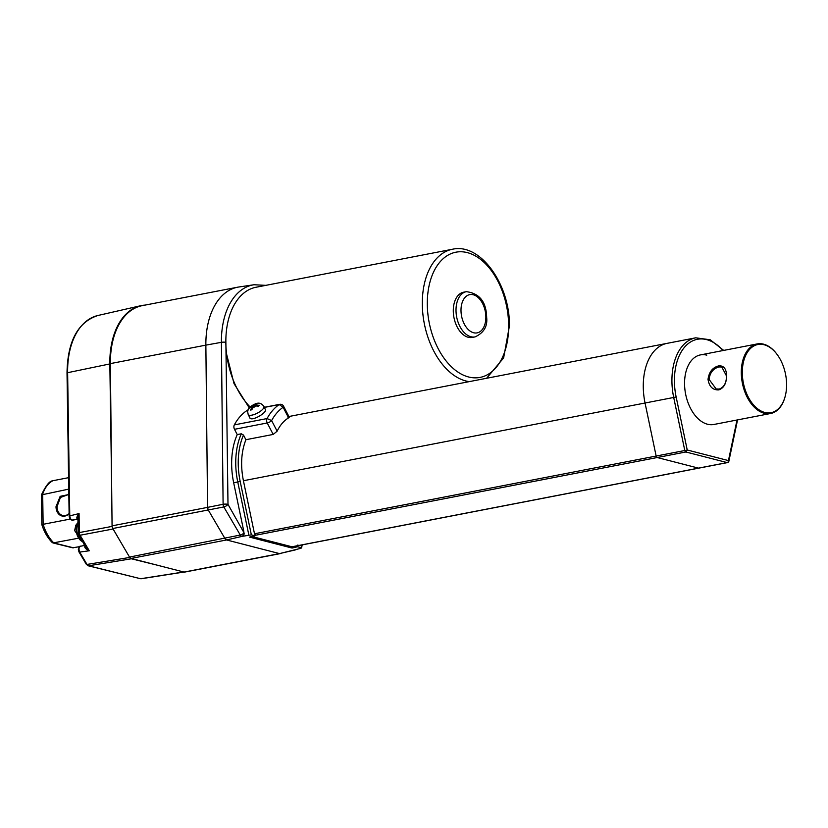 <?xml version="1.0" encoding="UTF-8"?>
<svg xmlns="http://www.w3.org/2000/svg" width="828" height="828" viewBox="0 0 828 828"><rect width="100%" height="100%" fill="white"/><g stroke="black" fill="none" stroke-linecap="round" stroke-linejoin="round"><path stroke-width="1.24" d="M280.164 553.621A3.54 2.194 -100.9 0 1 279.522 553.601L226.582 539.96A3.54 2.194 -100.9 0 1 224.999 538.593L208.283 510.038A3.54 2.194 -100.9 0 1 207.569 507.378L205.861 345.131A70.856 43.956 -100.9 0 1 237.605 287.202L142.106 305.677A70.856 43.956 -100.9 0 0 110.372 363.606L112.07 525.852A3.54 2.194 -100.9 0 0 112.784 528.512L129.51 557.068A3.54 2.194 -100.9 0 0 131.083 558.445L184.033 572.076A3.54 2.194 -100.9 0 0 184.665 572.096L280.133 553.632M225.858 340.774L227.99 504.355A3.54 0.787 179.4 0 0 223.105 504.283L221.407 342.326L205.861 345.131L207.569 507.378L223.105 504.283A3.54 2.091 78.7 0 0 223.819 506.943A3.54 1.377 -30.4 0 0 227.99 504.355L244.084 532.89A3.54 1.377 149.6 0 1 240.275 535.043A3.54 2.132 76.9 0 0 241.848 536.42L226.582 539.96L224.999 538.593L208.283 510.038L207.569 507.378L112.07 525.852M110.372 363.606L205.861 345.131A70.856 43.956 -100.9 0 1 238.795 287.005L254.02 284.749A70.173 43.522 79.1 0 0 221.407 342.326A3.54 0.787 179.4 0 1 225.827 342.295A67.316 41.752 79.1 0 0 249.942 406.827L248.876 408.018L252.643 406.6L250.48 410.046L251.847 409.777L252.819 407.686A3.54 1.201 -27.5 0 0 255.966 405.958L258.429 406.175L259.257 405.234L254.838 405.399L255.21 406.113M131.083 558.445L226.582 539.96L279.522 553.601L295.151 549.968A3.54 3.54 0 0 0 296.465 549.347M295.213 549.637A3.54 2.67 104.4 0 1 294.437 549.968A3.54 2.205 76.3 0 0 295.151 549.968M184.033 572.076L279.522 553.601L300.926 548.302L301.113 547.681L297.552 546.759L292.046 548.043L249.507 537.093L254.91 535.778L251.35 534.857L241.848 536.42A3.54 2.67 104.4 0 0 243.96 534.567L242.159 536.503M300.926 548.302L301.682 544.979M244.084 532.89A3.488 2.732 76.8 0 1 243.96 534.567M243.825 531.4L233.672 482.765A60.227 37.364 -100.9 0 1 237.232 434.586L234.49 429.308A3.54 2.194 -100.9 0 1 234.314 424.899A69.086 42.849 -100.9 0 1 246.444 410.885A3.54 2.194 -100.9 0 1 246.982 410.657L247.696 410.512M226.417 353.452L234.034 383.654L249.135 407.686L247.572 411.247L248.193 414.528A8.86 2.991 -27.5 0 0 256.556 413.534A8.86 2.991 -27.5 0 0 264.018 407.034A8.86 2.991 -27.5 0 0 263.904 406.362L265.602 410.077C265.509 413.948 249.269 422.694 249.683 416.939M297.635 545.259L297.304 546.594M292.046 548.043L292.232 547.153L297.697 546.097L297.552 546.759M297.697 546.097L296.869 545.88L297.935 544.959M251.391 536.627L292.232 547.153M254.91 535.778L254.755 535.043L255.583 535.25L254.496 533.77L656.149 456.052A1.77 1.097 79.1 0 0 657.235 457.532L698.501 468.13A1.77 1.097 79.1 0 0 698.811 468.141A1.77 1.097 79.1 0 0 698.842 468.141A1.77 1.097 79.1 0 0 699.111 468.017M287.958 417.281L288.62 417.84C283.932 420.665 280.102 425.106 277.132 431.181L273.188 434.431L245.906 439.709C241.217 451.757 240.389 465.419 243.411 480.706L254.496 533.77M245.906 439.709L243.484 435.062A58.457 36.256 79.1 0 0 240.192 481.461L251.35 534.857M237.232 434.586L241.321 433.789L243.484 435.062M234.314 424.899L267.051 418.564A69.086 42.849 79.1 0 1 279.191 404.55L283.124 407.272A3.54 1.201 -27.5 0 0 283.538 406.165A3.54 3.54 0 0 0 279.729 404.323L264.391 407.283M273.188 434.431L267.227 422.973A3.54 1.201 -27.5 0 0 271.615 420.562L277.132 431.181M234.49 429.308L267.227 422.973A3.54 2.194 79.1 0 1 267.051 418.564L271.615 420.562A65.547 40.655 79.1 0 1 283.124 407.272L288.62 417.84M255.966 405.958L254.01 406.341L252.819 407.686M252.643 406.6L253.068 407.407M254.838 405.399L257.653 403.215L255.842 403.546L249.963 406.807M256.401 403.702L254.662 404.323L253.471 405.668L253.896 406.476M263.904 406.362C261.896 403.847 259.775 402.801 257.539 403.226L257.653 403.215M254.662 404.323A3.54 1.201 -27.5 0 0 251.515 406.041L248.876 408.018M251.515 406.041L253.471 405.668M129.799 557.43L131.383 558.786L157.713 565.296M112.515 527.974L122.327 544.814M145.138 305.097A70.856 43.956 79.1 0 0 140.677 305.729A70.856 43.956 79.1 0 0 109.834 363.937L111.656 486.481M78.95 533.656A3.54 1.387 -30.6 0 0 78.629 534.929A3.54 1.387 -30.6 0 0 80.068 535.24L89.279 550.775L79.695 552.079L87.012 564.437L88.596 565.793L140.367 578.679A1.77 1.335 103.9 0 0 140.781 578.7L183.661 571.982M109.834 363.937L67.016 372.817C67.585 341.229 77.853 322.133 97.828 315.52L97.828 315.52A69.386 43.046 79.1 0 0 67.627 372.517L69.759 515.885L79.064 513.567C76.776 516.527 76.248 518.318 77.449 518.939L77.915 518.949M112.981 529.02L80.068 535.24A3.54 2.277 -100.7 0 1 79.343 532.58L112.101 526.391M129.748 557.441L87.012 564.437A1.77 0.693 149.4 0 1 86.298 564.282L78.97 551.924A1.77 0.693 149.4 0 1 78.97 551.914A1.77 0.693 149.4 0 0 79.695 552.079C78.474 548.912 78.877 546.946 80.906 546.169L84.829 545.404M78.132 533.18A3.54 0.766 -0.9 0 1 79.343 532.58L79.064 513.567L77.915 518.411L78.132 533.18A3.54 3.54 0 0 0 78.629 534.929L85.884 547.194L89.279 550.775C85.729 549.109 84.28 547.556 84.922 546.118L85.098 545.859M73.102 520.087L72.936 520.129C72.667 520.853 71.56 520.191 69.604 518.152L69.148 516.186L69.759 515.885C70.349 519.342 71.643 520.626 73.651 519.746M82.427 541.357A10.629 6.593 -100.9 0 1 76.549 529.692A10.629 6.593 -100.9 0 1 77.987 523.493M79.591 546.656L72.616 547.805L52.992 542.951L77.294 538.428M52.174 542.475L52.992 542.951M42.642 524.569L43.128 524.31A35.428 21.973 79.1 0 0 53.851 542.961L73.557 547.825M41.845 524.631L41.845 524.631C44.153 531.928 47.61 537.889 52.205 542.516M41.835 524.631L41.431 494.896L68.755 489.12M52.288 480.933L52.93 480.706A35.428 21.973 79.1 0 0 42.683 494.161L43.128 524.31L70.183 519.084M52.93 480.706L68.579 477.673M69.117 513.867A11.333 8.549 103.9 0 1 56.004 506.705L60.165 496.334L68.828 494.523M68.838 495.196L67.73 494.813L60.444 497.452L56.997 506.715A10.629 8.011 -76.1 0 0 62.628 515.451A10.629 8.011 -76.1 0 0 69.117 513.588M486.616 378.261L503.631 357.903L509.458 325.777C509.903 284.49 480.488 242.707 452.461 249.249L256.007 287.254A67.316 41.752 79.1 0 0 225.858 342.285M466.33 291.673L463.597 292.201A23.029 14.283 79.1 0 0 453.289 311.028A23.029 14.283 79.1 0 0 472.343 337.42L475.075 336.892C483.78 332.877 487.651 326.398 486.667 317.445C486.315 301.899 479.526 293.309 466.33 291.673A23.029 14.283 79.1 0 0 456.011 310.5A23.029 14.283 79.1 0 0 475.075 336.892M251.929 536.503L291.963 546.78A1.77 1.097 79.1 0 0 292.274 546.801A1.77 1.097 79.1 0 0 292.574 546.666M656.842 457.325A1.77 1.097 79.1 0 0 657.246 457.532L698.501 468.13A1.77 1.097 79.1 0 0 698.822 468.141L727.47 462.604A1.77 1.77 0 0 0 728.868 461.227M667.264 343.32A53.106 32.944 79.1 0 0 667.058 343.361A53.106 32.944 79.1 0 0 645.053 403.019L656.149 456.052L684.797 450.515A1.77 1.097 79.1 0 0 685.884 451.984L727.15 462.583A1.77 1.097 79.1 0 0 727.47 462.604M288.92 416.515L667.058 343.361A53.106 32.944 79.1 0 0 645.053 403.019L656.149 456.052M723.051 350.534A51.336 31.847 79.1 0 0 686.174 345.452A51.336 31.847 79.1 0 0 676.145 396.964L687.23 449.997L685.884 451.984L254.827 535.385M676.145 396.964L673.702 397.471L684.797 450.515L687.23 449.997L728.495 460.596A1.77 1.335 104.4 0 1 727.15 462.583L291.963 546.78M777.006 354.332A35.428 21.973 79.1 0 0 776.85 354.115A35.428 21.973 79.1 0 0 757.175 343.93A35.428 21.973 79.1 0 0 741.308 372.89A35.428 21.973 79.1 0 0 770.64 413.493L713.891 424.474A35.428 21.973 -100.9 0 1 707.526 424.236A35.428 21.973 -100.9 0 1 684.839 388.87A35.428 21.973 -100.9 0 1 700.426 354.912A35.428 21.973 -100.9 0 1 706.791 355.14M737.024 420.003L728.216 461.662M708.023 379.327C709.027 372.02 712.546 367.539 718.58 365.914C723.682 365.386 726.353 368.667 726.58 375.746C726.508 383.292 723.92 388.011 718.828 389.884C712.773 390.164 709.172 386.645 708.023 379.327L709.027 379.338C709.979 372.6 713.312 368.47 719.014 366.949L721.799 366.99L726.487 375.964C726.435 382.94 724.024 387.307 719.242 389.067L716.137 388.943L709.027 379.338M770.64 413.493A35.428 21.973 79.1 0 0 785.089 396.705A35.428 21.973 79.1 0 0 785.161 396.446M742.312 372.9A34.724 21.538 79.1 0 0 760.704 410.823A34.724 21.538 79.1 0 0 785.213 396.239A34.724 21.538 79.1 0 0 786.6 384.306A34.724 21.538 79.1 0 0 777.14 354.508A34.724 21.538 79.1 0 0 754.06 345.866A34.724 21.538 79.1 0 0 742.312 372.9M112.784 528.512L223.819 506.943L240.275 535.043L129.51 557.068M233.672 482.765L240.192 481.461M248.814 534.888L237.76 481.979A60.227 37.364 -100.9 0 1 241.321 433.789M279.729 404.323A3.54 2.194 -100.9 0 0 279.191 404.55L264.453 407.397M247.665 410.647L246.444 410.885M250.687 406.983A3.54 1.201 -27.5 0 0 250.553 407.366A3.54 1.201 -27.5 0 0 251.453 407.956M250.553 407.366A5.31 4.885 -174 0 0 247.572 411.247M256.794 405.027A3.54 1.201 -27.5 0 0 256.928 404.644A3.54 1.201 -27.5 0 0 256.028 404.054M131.383 558.786L88.596 565.793A1.77 1.335 -76.1 0 1 88.182 565.783L140.367 578.679M84.497 544.845A14.169 8.787 -100.9 0 1 82.986 545.755M77.977 523.089A10.588 6.572 -100.9 0 0 76.217 529.765A10.588 6.572 79.1 0 0 82.572 541.605M56.997 506.715L56.004 506.705M452.461 249.249A67.316 41.752 79.1 0 0 422.311 304.28A67.316 41.752 79.1 0 0 469.228 381.636M508.651 325.28A63.777 39.558 79.1 0 0 467.323 252.623A63.777 39.558 79.1 0 0 427.3 304.331A63.777 39.558 79.1 0 0 468.627 376.988A63.777 39.558 79.1 0 0 508.651 325.28M485.86 316.948A19.489 12.089 79.1 0 0 473.233 294.747A19.489 12.089 79.1 0 0 460.999 310.552A19.489 12.089 79.1 0 0 473.626 332.752A19.489 12.089 79.1 0 0 485.86 316.948M243.411 480.726L673.702 397.471A53.106 32.944 79.1 0 1 695.706 337.814L667.058 343.361M718.828 389.884L719.242 389.067M718.58 365.914L719.014 366.949M265.829 285.349L254.02 284.749M301.547 547.981L302.21 544.876M289.293 417.229L283.538 406.165M249.849 417.726L248.193 414.528M183.951 572.055L141.35 578.731M97.828 315.52L140.677 305.729M72.926 520.119L78.422 519.011M84.425 544.72L82.872 545.776M67.016 372.817L69.148 516.186M78.97 551.924L78.329 549.637C78.96 546.997 79.736 545.849 80.647 546.201M86.298 564.282L88.182 565.783M82.697 541.812L74.634 530.613L75.814 525.252L77.977 522.53M52.371 480.892C49.473 481.047 45.83 485.715 41.431 494.896M292.274 546.801L698.811 468.141M723.693 350.41L710.196 339.77L695.706 337.814M728.868 461.217L737.551 419.899M700.426 354.912L757.175 343.93"/></g></svg>
